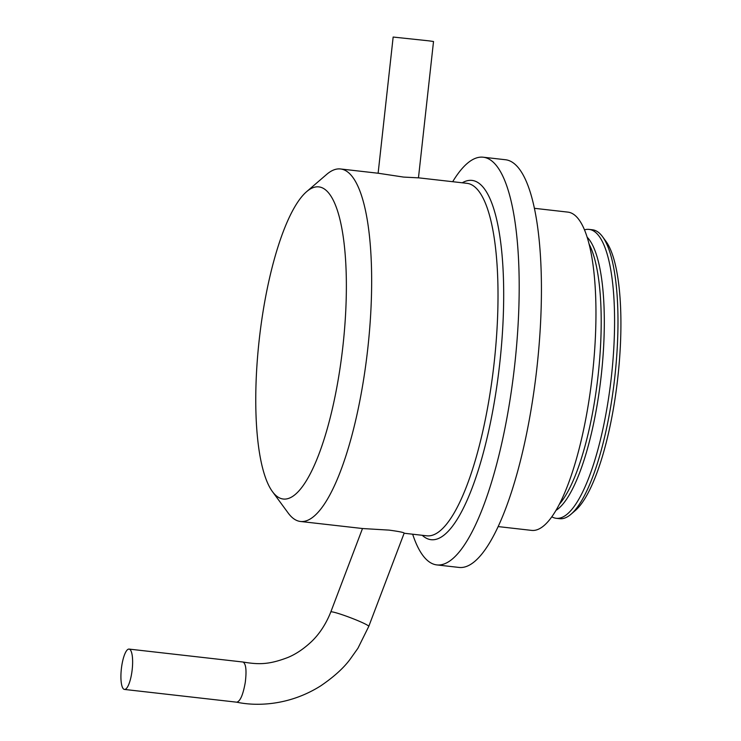 <?xml version="1.0" encoding="UTF-8"?>
<svg xmlns="http://www.w3.org/2000/svg" width="741" height="741" viewBox="0 0 741 741"><rect width="100%" height="100%" fill="white"/><g stroke="black" fill="none" stroke-linecap="round" stroke-linejoin="round"><path stroke-width="1.11" d="M129.064 649.088A20.303 5.419 -83.5 0 0 121.385 668.651A20.303 5.419 -83.5 0 0 124.479 689.436A20.303 5.419 -83.5 0 0 132.185 669.642A20.303 5.419 -83.5 0 0 129.064 649.088L243.039 662.028C245.993 663.779 246.734 670.586 245.262 682.48C243.085 694.743 240.251 701.31 236.777 702.19L236.657 702.172C255.395 706.219 288.536 706.201 320.76 685.833C333.969 676.829 343.805 667.9 350.28 659.045L357.922 648.273L368.768 626.395A20.303 1.621 -159.2 0 0 355.198 619.559A20.303 1.621 -159.2 0 0 330.801 611.973L362.497 528.518M378.855 173.338L403.576 177.08L418.461 177.849L433.522 41.505L428.557 40.811L393.156 37.05L378.123 173.237M306.542 191.734A157.083 41.941 96.5 0 1 342.935 345.936A157.083 41.941 96.5 0 1 272.484 491.672A157.083 41.941 96.5 0 1 259.183 340.091A157.083 41.941 96.5 0 1 306.542 191.734L326.688 174.385A177.386 47.359 96.5 0 1 340.508 168.967A177.386 47.359 96.5 0 1 367.786 348.52A177.386 47.359 96.5 0 1 300.485 521.479L362.757 528.546L389.164 530.121C398.667 531.417 403.678 532.409 404.188 533.094L368.768 626.395M602.507 236.648L605.906 241.279A141.003 37.643 96.5 0 1 617.846 377.336A141.003 37.643 96.5 0 1 575.34 510.503L570.987 514.254A145.384 38.819 -83.5 0 0 614.817 376.937A145.384 38.819 -83.5 0 0 602.507 236.648A145.384 38.819 -83.5 0 0 592.457 229.784L589.058 229.395A145.384 38.819 96.5 0 1 611.408 376.548A145.384 38.819 96.5 0 1 556.25 518.311A145.384 38.819 96.5 0 1 551.869 516.81M556.25 518.311L559.659 518.691A145.384 38.819 -83.5 0 0 570.987 514.254M534.354 208.304L567.838 212.111A160.167 42.765 96.5 0 1 592.467 374.233A160.167 42.765 96.5 0 1 531.705 530.399L498.211 526.592M452.686 181.702A205.164 54.778 96.5 0 1 483.169 157.212L505.408 159.732A205.164 54.778 96.5 0 1 536.956 367.397A205.164 54.778 96.5 0 1 459.124 567.439L436.875 564.92A205.164 54.778 96.5 0 1 412.663 534.215M483.169 157.212A205.164 54.778 96.5 0 1 514.717 364.878A205.164 54.778 96.5 0 1 436.875 564.92M300.485 521.479A177.386 47.359 96.5 0 1 288.23 513.096L272.484 491.672M584.445 229.867A145.384 38.819 96.5 0 1 589.058 229.395M462.264 182.795A180.804 48.276 96.5 0 1 499.74 363.46A180.804 48.276 96.5 0 1 422.24 535.298M418.47 177.821L466.867 183.314A177.386 47.359 96.5 0 1 494.145 362.868A177.386 47.359 96.5 0 1 426.844 535.817L404.132 533.242M587.085 237.12A140.595 37.541 96.5 0 1 601.247 375.455A140.595 37.541 96.5 0 1 556.065 510.336M589.012 243.928A140.595 37.541 96.5 0 1 598.144 375.103A140.595 37.541 96.5 0 1 559.474 504.13M236.777 702.19L124.479 689.436M243.039 662.028C258.461 664.584 268.613 664.853 287.86 657.48C295.668 654.266 303.365 649.144 310.942 642.123C316.5 636.954 324.641 627.497 330.801 611.973M340.508 168.967L379.503 173.394"/></g></svg>
